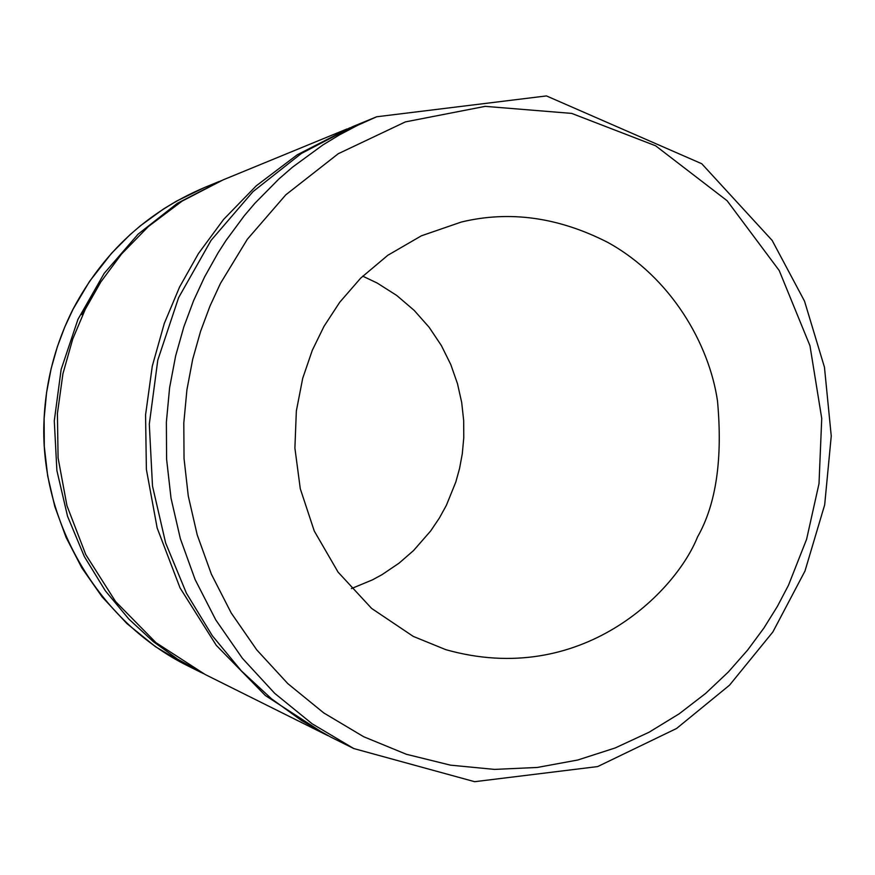<?xml version="1.0" encoding="UTF-8"?>
<svg xmlns="http://www.w3.org/2000/svg" width="875" height="875" viewBox="0 0 875 875"><rect width="100%" height="100%" fill="white"/><g stroke="black" fill="none" stroke-linecap="round" stroke-linejoin="round"><path stroke-width="1.31" d="M346.992 128.964L223.136 179.867L182.131 201.108L148.345 226.57L121.483 254.078L100.8 281.991L85.323 309.247L72.745 339.008L62.923 373.745L57.411 413.536L58.089 457.931L66.959 505.706L85.783 554.63L115.577 601.552L156.012 642.698L205.177 674.505L325.084 734.256L265.398 695.559L216.289 645.345L180.064 587.945L157.161 527.986L146.377 469.383L145.567 414.903L152.294 366.089L164.27 323.477L179.594 286.989L198.428 253.586L223.595 219.439L256.244 185.828L297.27 154.777L349.934 127.772M327.939 735.656L325.084 734.256M376.655 116.78L352.887 126.547L301.339 153.486L252.952 191.669L211.039 240.406L178.62 297.631L157.784 360.128L149.297 424.156L152.502 486.084L165.659 543.047L186.419 593.217L212.352 635.786L241.27 670.775L271.425 698.742L301.536 720.519L330.717 737.056L353.795 748.552L474.633 781.692L597.669 766.577L676.572 728.481L729.531 685.18L772.877 631.958L804.978 571.036L824.677 504.853L831.25 436.012L824.458 367.216L804.519 301.142L772.155 240.428L701.772 163.745L546.448 95.922L376.655 116.78L357.645 125.3L339.708 134.75L322.864 144.966L292.48 167.191L278.906 178.97L254.877 203.295L244.344 215.677L226.002 240.483L218.105 252.787L204.564 276.97L193.627 300.595L183.838 326.867L175.645 355.884L169.608 387.68L166.37 422.198L166.6 459.189L171.03 498.236L180.348 538.661L195.125 579.589L215.764 619.894L242.375 658.273L274.706 693.35L312.156 723.8L353.795 748.552M697.539 536.944C716.155 504.263 722.805 458.905 717.489 400.881C709.1 343.809 671.048 277.397 607.873 242.452C558.502 217.197 509.644 210.394 461.311 222.042L421.422 235.791L387.8 255.292L360.719 278.097L339.752 302.225L324.056 326.255L312.298 350.295L302.706 378.306L296.352 410.966L294.897 448.066L300.278 488.709L314.267 531.027L338.078 572.13L371.623 608.431L413.262 636.398L445.834 649.677C581.044 687.783 675.478 592.386 697.539 536.944M362.709 276.15L377.147 283.019L396.725 295.455L414.192 310.395L429.155 327.305L441.372 345.559L450.778 364.536L457.483 383.677L461.694 402.489L463.684 420.602L463.772 437.741L462.295 453.742L459.55 468.508L455.82 482.005L446.37 505.323L439.425 517.967L430.664 530.961L413.547 550.561L399.098 563.128L382.025 574.667L372.477 579.852L351.411 588.591M203.361 673.586L177.712 659.214L153.256 641.583L128.789 618.997L105.35 590.8L84.339 556.555L67.539 516.25L56.886 470.531L54.283 420.853L61.13 369.502L77.963 319.342L104.191 273.361L138.13 234.128L177.384 203.295L221.2 180.666M363.694 736.739L323.772 712.939L287.809 683.627L256.758 649.884L231.208 612.981L211.4 574.23L197.214 534.888L188.278 496.027L184.034 458.511L183.805 422.953L186.922 389.791L192.708 359.22L200.572 331.33L209.978 306.086L220.478 283.369L247.308 239.302L285.841 194.786L338.264 153.716L405.387 121.898L485.177 106.356L571.681 113.4L655.616 145.786L727.103 200.725L779.209 270.528L809.977 345.767L821.734 418.447L819.011 483.634L806.597 539.273L788.473 585.277L777.405 606.364L763.908 628.042L747.655 650.048L728.317 672.011L705.589 693.459L679.219 713.781L649.075 732.233L615.18 747.961L577.741 760.014L537.25 767.462L494.462 769.398L450.417 765.144L406.372 754.272L363.694 736.739M92.783 295.203L81.714 314.617M187.425 665.656L155.542 646.745L126.875 623.547L102.145 596.903L81.812 567.831L66.062 537.348L54.786 506.439L47.677 475.923L44.297 446.469L44.111 418.578L46.572 392.558L51.155 368.561L57.378 346.675L64.838 326.845L73.172 309.006L89.513 281.422L111.552 253.269L129.916 234.817L140.284 225.87L163.548 208.95L176.455 201.162L204.783 187.403C147.022 211.881 103.119 252.438 73.084 309.061C53.659 347.594 43.881 388.555 43.75 431.933C44.253 530.042 102.2 623.23 187.48 665.689L187.425 665.656M219.264 181.453L204.783 187.403M201.491 672.667L187.48 665.689"/></g></svg>
